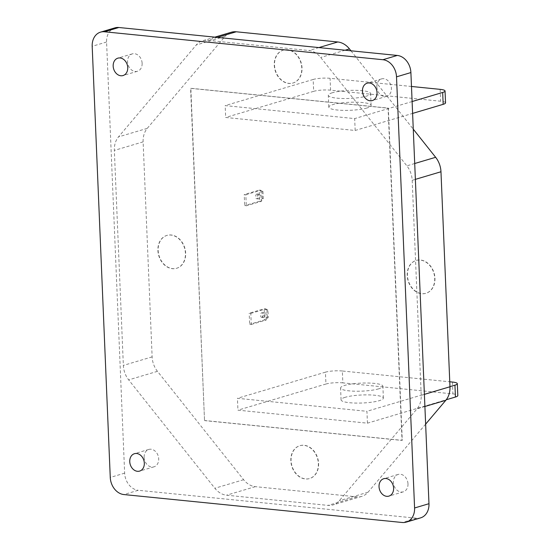 <?xml version="1.0" encoding="UTF-8"?>
<svg xmlns="http://www.w3.org/2000/svg" width="550" height="550" viewBox="0 0 550 550"><rect width="100%" height="100%" fill="white"/><g stroke="black" fill="none" stroke-linecap="round" stroke-linejoin="round"><path stroke-width="0.41" stroke-dasharray="2.75 2.06" d="M256.939 193.992A2.42 1.43 95.7 0 0 255.599 196.508A2.42 1.43 95.7 0 0 256.795 198.77A2.42 1.43 95.7 0 0 257.139 198.736A2.42 1.43 95.7 0 0 258.479 196.219A2.42 1.43 95.7 0 0 257.276 193.958A2.42 1.43 95.7 0 0 256.939 193.992M258.555 194.15A2.42 1.43 95.7 0 0 257.214 196.666A2.42 1.43 95.7 0 0 258.411 198.935A2.42 1.43 95.7 0 0 258.754 198.901A2.42 1.43 95.7 0 0 260.095 196.384A2.42 1.43 95.7 0 0 258.899 194.116A2.42 1.43 95.7 0 0 258.555 194.15M262.109 317.398A2.42 1.43 -84.3 0 1 261.766 317.433A2.42 1.43 -84.3 0 1 260.569 315.171A2.42 1.43 -84.3 0 1 261.91 312.647A2.42 1.43 -84.3 0 1 262.254 312.62A2.42 1.43 -84.3 0 1 263.45 314.882A2.42 1.43 -84.3 0 1 262.109 317.398M263.725 317.563A2.42 1.43 -84.3 0 1 263.388 317.591A2.42 1.43 -84.3 0 1 262.192 315.329A2.42 1.43 -84.3 0 1 263.532 312.812A2.42 1.43 -84.3 0 1 263.869 312.778A2.42 1.43 -84.3 0 1 265.072 315.04A2.42 1.43 -84.3 0 1 263.725 317.563M378.73 388.822A21.168 4.015 177.6 0 1 355.183 391.208A21.168 4.015 177.6 0 1 340.581 388.004A21.168 4.015 177.6 0 1 344.733 385.413A21.168 4.015 177.6 0 1 368.28 383.034A21.168 4.015 177.6 0 1 382.882 386.231A21.168 4.015 177.6 0 1 378.73 388.822M345.228 397.279A21.168 4.015 -2.4 0 0 341.076 399.871A21.168 4.015 -2.4 0 0 355.678 403.074A21.168 4.015 -2.4 0 0 379.225 400.689A21.168 4.015 -2.4 0 0 383.377 398.097A21.168 4.015 -2.4 0 0 368.775 394.9A21.168 4.015 -2.4 0 0 345.228 397.279M332.468 92.716A21.168 4.015 -2.4 0 0 328.316 95.308A21.168 4.015 -2.4 0 0 342.911 98.505A21.168 4.015 -2.4 0 0 366.458 96.126A21.168 4.015 -2.4 0 0 370.611 93.534A21.168 4.015 -2.4 0 0 356.008 90.331A21.168 4.015 -2.4 0 0 332.468 92.716M366.953 107.993A21.168 4.015 177.6 0 1 343.413 110.371A21.168 4.015 177.6 0 1 328.811 107.174A21.168 4.015 177.6 0 1 332.963 104.583A21.168 4.015 177.6 0 1 356.51 102.197A21.168 4.015 177.6 0 1 371.112 105.401A21.168 4.015 177.6 0 1 366.953 107.993M434.947 278.211A17.139 13.441 73.5 0 1 426.071 293.253A17.139 13.441 73.5 0 1 407.433 275.447A17.139 13.441 73.5 0 1 416.309 260.397A17.139 13.441 73.5 0 1 434.947 278.211M434.713 278.279A17.139 13.441 73.5 0 1 425.831 293.329A17.139 13.441 73.5 0 1 407.192 275.516A17.139 13.441 73.5 0 1 416.068 260.473A17.139 13.441 73.5 0 1 434.713 278.279M318.594 463.464A17.139 13.441 73.5 0 1 309.719 478.514A17.139 13.441 73.5 0 1 291.074 460.707A17.139 13.441 73.5 0 1 299.956 445.658A17.139 13.441 73.5 0 1 318.594 463.464M318.354 463.54A17.139 13.441 73.5 0 1 309.478 478.582A17.139 13.441 73.5 0 1 290.84 460.776A17.139 13.441 73.5 0 1 299.716 445.734A17.139 13.441 73.5 0 1 318.354 463.54M274.498 65.168A17.139 13.441 -106.5 0 0 293.136 82.974A17.139 13.441 -106.5 0 0 302.019 67.925A17.139 13.441 -106.5 0 0 283.381 50.119A17.139 13.441 -106.5 0 0 274.498 65.168M274.257 65.237A17.139 13.441 -106.5 0 0 292.896 83.043A17.139 13.441 -106.5 0 0 301.778 68.001A17.139 13.441 -106.5 0 0 283.14 50.188A17.139 13.441 -106.5 0 0 274.257 65.237M158.146 250.422A17.139 13.441 -106.5 0 0 176.784 268.235A17.139 13.441 -106.5 0 0 185.659 253.186A17.139 13.441 -106.5 0 0 167.021 235.379A17.139 13.441 -106.5 0 0 158.146 250.422M157.905 250.498A17.139 13.441 -106.5 0 0 176.543 268.304A17.139 13.441 -106.5 0 0 185.426 253.261A17.139 13.441 -106.5 0 0 166.781 235.448A17.139 13.441 -106.5 0 0 157.905 250.498M144.134 457.394A9.075 7.116 -106.5 0 0 154 466.819A9.075 7.116 -106.5 0 0 158.703 458.851A9.075 7.116 -106.5 0 0 148.837 449.426A9.075 7.116 -106.5 0 0 144.134 457.394M376.846 86.873A9.075 7.116 -106.5 0 0 386.712 96.298A9.075 7.116 -106.5 0 0 391.414 88.337A9.075 7.116 -106.5 0 0 381.549 78.904A9.075 7.116 -106.5 0 0 376.846 86.873M407.99 483.876A9.075 7.116 73.5 0 1 403.288 491.837A9.075 7.116 73.5 0 1 393.422 482.412A9.075 7.116 73.5 0 1 398.124 474.444A9.075 7.116 73.5 0 1 407.99 483.876M142.127 63.312A9.075 7.116 73.5 0 1 137.424 71.28A9.075 7.116 73.5 0 1 127.559 61.854A9.075 7.116 73.5 0 1 132.261 53.886A9.075 7.116 73.5 0 1 142.127 63.312M245.836 194.728L260.824 190.272L259.201 190.114L259.669 201.19L261.284 201.348L260.824 190.272L262.976 191.51L263.278 198.626L261.284 201.348L246.297 205.803L244.681 205.638L244.214 194.562L245.836 194.728L246.297 205.803M262.976 191.51L259.201 190.114L244.214 194.562M263.278 198.626L262.302 198.529L259.669 201.19L244.681 205.638M262.302 198.529L262.006 191.414M250.807 313.39L265.794 308.935L267.953 310.173L268.249 317.288L266.262 320.011L265.794 308.935L264.179 308.777L249.191 313.225L250.807 313.39L251.274 324.466L249.652 324.301L249.191 313.225M267.953 310.173L264.179 308.777L264.639 319.853L249.652 324.301M268.249 317.288L267.279 317.192L264.639 319.853L266.262 320.011L251.274 324.466M267.279 317.192L266.977 310.069M355.169 130.467L354.674 118.601L225.177 105.607L225.672 117.473L355.169 130.467L412.61 113.41M367.441 423.17L366.939 411.304L237.442 398.303L237.937 410.169L367.441 423.17L446.236 399.761M204.524 420.606L402.016 440.426L388.087 108.171L190.603 88.351L204.524 420.606L190.843 88.282L388.328 108.103L402.256 440.357L204.765 420.53M425.638 424.132L368.046 492.202A20.157 15.812 73.5 0 1 361.749 496.396A20.157 15.812 73.5 0 1 356.84 496.849L255.317 486.654A20.157 15.812 73.5 0 1 243.629 479.717L157.458 371.332A20.157 15.812 73.5 0 1 152.13 356.874L143.117 141.866A20.157 15.812 73.5 0 1 147.269 128.356L225.053 36.431A20.157 15.812 73.5 0 1 231.344 32.237M350.955 50.792L413.277 129.174M420.612 517.866A16.129 12.65 73.5 0 1 416.687 518.224L138.263 490.284L123.874 494.553M114.936 27.858A16.129 12.65 -106.5 0 0 106.576 42.02L124.644 473.158A16.129 12.65 -106.5 0 0 138.263 490.284M412.191 180.311L421.204 395.312A20.157 15.812 73.5 0 1 417.051 408.822L339.268 500.748A20.157 15.812 73.5 0 1 332.977 504.941A20.157 15.812 73.5 0 1 328.068 505.395L226.545 495.206A20.157 15.812 73.5 0 1 214.857 488.263L128.679 379.878A20.157 15.812 73.5 0 1 123.358 365.42L114.345 150.411A20.157 15.812 73.5 0 1 118.498 136.902L196.274 44.976A20.157 15.812 73.5 0 1 202.572 40.782A20.157 15.812 73.5 0 1 207.481 40.336L309.004 50.524A20.157 15.812 73.5 0 1 320.691 57.461L406.862 165.846A20.157 15.812 73.5 0 1 412.191 180.311L415.381 179.362M449.969 386.643L366.939 411.304M452.423 382.051L452.918 393.917L342.843 382.869L342.347 371.002L449.769 381.789M452.918 393.917A12.093 2.296 177.6 0 1 457.813 395.546M342.347 371.002A12.093 2.296 -2.4 0 0 325.442 372.164L325.937 384.031L237.937 410.169M325.937 384.031A12.093 2.296 177.6 0 1 342.843 382.869M325.442 372.164L237.442 398.303M412.115 101.544L354.674 118.601M411.482 86.474L330.076 78.306A12.093 2.296 -2.4 0 0 313.17 79.468L313.672 91.334A12.093 2.296 177.6 0 1 330.577 90.172L440.646 101.221A12.093 2.296 177.6 0 1 445.541 102.85M313.672 91.334L225.672 117.473M313.17 79.468L225.177 105.607M416.687 518.224L402.297 522.5M124.644 473.158L110.261 477.434M106.576 42.02L92.187 46.296M414.714 163.515L406.862 165.846M424.387 394.371L421.204 395.312M424.896 406.491L417.051 408.822M368.046 492.202L339.268 500.748M356.84 496.849L328.068 505.395M255.317 486.654L226.545 495.206M243.629 479.717L214.857 488.263M157.458 371.332L128.679 379.878M152.13 356.874L123.358 365.42M143.117 141.866L114.345 150.411M147.269 128.356L118.498 136.902M225.053 36.431L196.274 44.976M217.394 37.386L207.481 40.336M318.911 47.582L309.004 50.524M345.118 50.208L320.691 57.461M440.151 89.354L440.646 101.221M330.577 90.172L330.076 78.306M258.411 198.935L256.795 198.77M263.388 317.591L261.766 317.433M341.076 399.871L340.581 388.004M328.811 107.174L328.316 95.308M154 466.819L139.618 471.096M386.712 96.298L372.322 100.574M403.288 491.837L388.905 496.114M137.424 71.28L123.035 75.556M132.261 53.886L117.872 58.162M398.124 474.444L383.735 478.72M381.549 78.904L367.159 83.181M148.837 449.426L134.447 453.702M361.749 496.396L332.977 504.941M214.857 37.132L202.572 40.782M371.112 105.401L370.611 93.534M383.377 398.097L382.882 386.231M263.869 312.778L262.254 312.62M258.899 194.116L257.276 193.958"/><path stroke-width="0.82" d="M129.752 461.663A9.075 7.116 -106.5 0 0 139.618 471.096A9.075 7.116 -106.5 0 0 144.32 463.127A9.075 7.116 -106.5 0 0 134.447 453.702A9.075 7.116 -106.5 0 0 129.752 461.663M362.457 91.149A9.075 7.116 -106.5 0 0 372.322 100.574A9.075 7.116 -106.5 0 0 377.025 92.606A9.075 7.116 -106.5 0 0 367.159 83.181A9.075 7.116 -106.5 0 0 362.457 91.149M393.607 488.146A9.075 7.116 73.5 0 1 388.905 496.114A9.075 7.116 73.5 0 1 379.033 486.688A9.075 7.116 73.5 0 1 383.735 478.72A9.075 7.116 73.5 0 1 393.607 488.146M127.738 67.588A9.075 7.116 73.5 0 1 123.035 75.556A9.075 7.116 73.5 0 1 113.169 66.124A9.075 7.116 73.5 0 1 117.872 58.162A9.075 7.116 73.5 0 1 127.738 67.588M413.277 129.174L435.641 157.3A20.157 15.812 73.5 0 1 440.969 171.758L449.976 386.767A20.157 15.812 73.5 0 1 445.823 400.276L425.638 424.132M214.857 37.132L231.344 32.237A20.157 15.812 73.5 0 1 236.252 31.783L337.776 41.979A20.157 15.812 73.5 0 1 349.463 48.916L350.955 50.792M100.547 32.134L114.936 27.858A16.129 12.65 -106.5 0 1 118.862 27.5L397.286 55.447A16.129 12.65 73.5 0 1 410.898 72.566L428.973 503.704A16.129 12.65 73.5 0 1 420.612 517.866L406.23 522.143A16.129 12.65 73.5 0 1 402.297 522.5L123.874 494.553A16.129 12.65 -106.5 0 1 110.261 477.434L92.187 46.296A16.129 12.65 -106.5 0 1 100.547 32.134A16.129 12.65 -106.5 0 1 104.479 31.776L382.903 59.716A16.129 12.65 73.5 0 1 396.516 76.842L414.583 507.98A16.129 12.65 73.5 0 1 406.23 522.143M455.434 397.031L454.939 385.165A12.093 2.296 -2.4 0 0 457.311 383.68L457.813 395.546A12.093 2.296 177.6 0 1 455.434 397.031L446.236 399.761M454.939 385.165L449.969 386.643M457.311 383.68A12.093 2.296 -2.4 0 0 452.423 382.051L449.769 381.789M443.169 104.328L442.674 92.462A12.093 2.296 -2.4 0 0 445.046 90.984L445.541 102.85A12.093 2.296 177.6 0 1 443.169 104.328L412.61 113.41M442.674 92.462L412.115 101.544M445.046 90.984A12.093 2.296 -2.4 0 0 440.151 89.354L411.482 86.474M428.973 503.704L414.583 507.98M410.898 72.566L396.516 76.842M118.862 27.5L104.479 31.776M397.286 55.447L382.903 59.716M440.969 171.758L415.381 179.362M435.641 157.3L414.714 163.515M449.976 386.767L424.387 394.371M445.823 400.276L424.896 406.491M236.252 31.783L217.394 37.386M337.776 41.979L318.911 47.582M349.463 48.916L345.118 50.208"/></g></svg>
